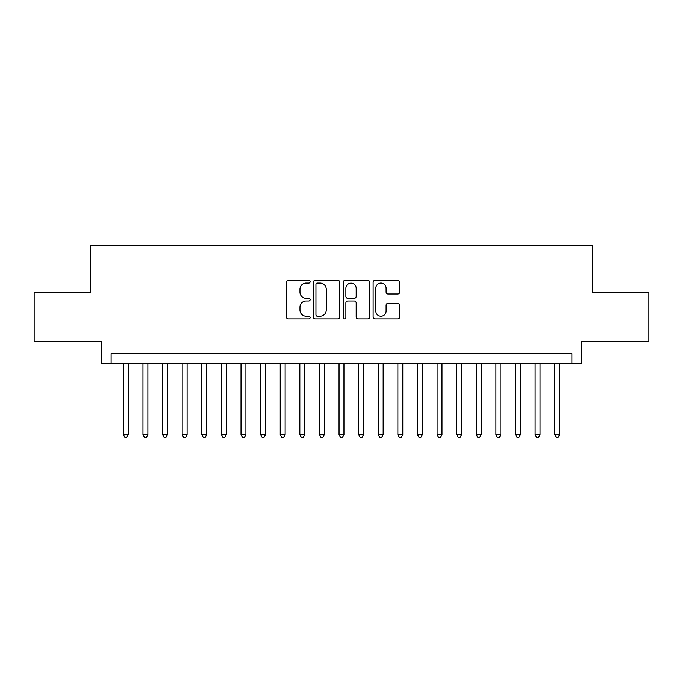 <?xml version="1.0" encoding="UTF-8"?>
<svg xmlns="http://www.w3.org/2000/svg" width="683" height="683" viewBox="0 0 683 683"><rect width="100%" height="100%" fill="white"/><g stroke="black" fill="none" stroke-linecap="round" stroke-linejoin="round"><path stroke-width="1.02" d="M310.125 281.738A1.349 1.349 0 0 0 308.784 280.389L288.328 280.389A1.921 1.921 0 0 0 286.408 282.318L286.408 316.963A1.921 1.921 0 0 0 288.328 318.884L308.784 318.884A1.349 1.349 0 0 0 310.125 317.535A1.349 1.349 0 0 0 308.784 316.186L306.138 316.186A6.156 6.156 0 0 1 299.974 310.031L299.974 307.145A6.156 6.156 0 0 1 306.138 300.981L308.784 300.981A1.349 1.349 0 0 0 310.125 299.641A1.349 1.349 0 0 0 308.784 298.292L306.138 298.292A6.156 6.156 0 0 1 299.974 292.128L299.974 289.242A6.156 6.156 0 0 1 306.138 283.086L308.784 283.086A1.349 1.349 0 0 0 310.125 281.738M397.745 293.963A1.921 1.921 0 0 0 399.675 292.034L399.675 282.318A1.921 1.921 0 0 0 397.745 280.389L375.035 280.389A1.921 1.921 0 0 0 373.114 282.318L373.114 316.963A1.921 1.921 0 0 0 375.035 318.884L397.745 318.884A1.921 1.921 0 0 0 399.675 316.963L399.675 305.216A1.921 1.921 0 0 0 397.745 303.295L388.029 303.295A1.921 1.921 0 0 0 386.1 305.216L386.1 311.038A5.148 5.148 0 0 1 380.952 316.186A5.148 5.148 0 0 1 375.804 311.038L375.804 288.235A5.148 5.148 0 0 1 380.952 283.086A5.148 5.148 0 0 1 386.1 288.235L386.1 292.034A1.921 1.921 0 0 0 388.029 293.963L397.745 293.963M571.893 363.365L581.694 363.365L581.694 341.79L648.85 341.79L648.85 292.776L592.477 292.776L592.477 245.718L90.523 245.718L90.523 292.776L34.15 292.776L34.15 341.79L101.306 341.79L101.306 363.365L571.893 363.365L571.893 353.555L111.107 353.555L111.107 363.365M339.818 282.318A1.921 1.921 0 0 0 337.889 280.389L315.179 280.389A1.921 1.921 0 0 0 313.258 282.318L313.258 316.963A1.921 1.921 0 0 0 315.179 318.884L337.889 318.884A1.921 1.921 0 0 0 339.818 316.963L339.818 282.318M345.111 280.389L367.821 280.389A1.921 1.921 0 0 1 369.742 282.318L369.742 316.963A1.921 1.921 0 0 1 367.821 318.884L358.097 318.884A1.921 1.921 0 0 1 356.176 316.963L356.176 302.911A1.921 1.921 0 0 0 354.246 300.981L347.801 300.981A1.921 1.921 0 0 0 345.88 302.911L345.88 317.535A1.349 1.349 0 0 1 344.531 318.884A1.349 1.349 0 0 1 343.182 317.535L343.182 282.318A1.921 1.921 0 0 1 345.111 280.389M317.296 283.086A1.349 1.349 0 0 0 315.947 284.435L315.947 314.846A1.349 1.349 0 0 0 317.296 316.186L320.088 316.186A6.156 6.156 0 0 0 326.243 310.031L326.243 289.242A6.156 6.156 0 0 0 320.088 283.086L317.296 283.086M356.176 288.328A5.148 5.148 0 0 0 351.028 283.18A5.148 5.148 0 0 0 345.88 288.328L345.88 296.362A1.921 1.921 0 0 0 347.801 298.292L354.246 298.292A1.921 1.921 0 0 0 356.176 296.362L356.176 288.328M123.367 363.365L123.367 434.738L128.267 434.738L128.267 363.365M128.267 434.738L126.799 437.282L124.835 437.282L123.367 434.738M142.969 363.365L142.969 434.738L147.878 434.738L147.878 363.365M147.878 434.738L146.401 437.282L144.446 437.282L142.969 434.738M162.58 363.365L162.58 434.738L167.48 434.738L167.48 363.365M167.48 434.738L166.012 437.282L164.048 437.282L162.58 434.738M182.19 363.365L182.19 434.738L187.091 434.738L187.091 363.365M187.091 434.738L185.622 437.282L183.659 437.282L182.19 434.738M201.792 363.365L201.792 434.738L206.701 434.738L206.701 363.365M206.701 434.738L205.224 437.282L203.269 437.282L201.792 434.738M221.403 363.365L221.403 434.738L226.304 434.738L226.304 363.365M226.304 434.738L224.835 437.282L222.871 437.282L221.403 434.738M241.014 363.365L241.014 434.738L245.914 434.738L245.914 363.365M245.914 434.738L244.446 437.282L242.482 437.282L241.014 434.738M260.616 363.365L260.616 434.738L265.516 434.738L265.516 363.365M265.516 434.738L264.048 437.282L262.093 437.282L260.616 434.738M280.226 363.365L280.226 434.738L285.127 434.738L285.127 363.365M285.127 434.738L283.658 437.282L281.695 437.282L280.226 434.738M299.837 363.365L299.837 434.738L304.738 434.738L304.738 363.365M304.738 434.738L303.269 437.282L301.305 437.282L299.837 434.738M319.439 363.365L319.439 434.738L324.34 434.738L324.34 363.365M324.34 434.738L322.871 437.282L320.916 437.282L319.439 434.738M339.05 363.365L339.05 434.738L343.95 434.738L343.95 363.365M343.95 434.738L342.482 437.282L340.518 437.282L339.05 434.738M358.66 363.365L358.66 434.738L363.561 434.738L363.561 363.365M363.561 434.738L362.084 437.282L360.129 437.282L358.66 434.738M378.262 363.365L378.262 434.738L383.163 434.738L383.163 363.365M383.163 434.738L381.695 437.282L379.731 437.282L378.262 434.738M397.873 363.365L397.873 434.738L402.774 434.738L402.774 363.365M402.774 434.738L401.305 437.282L399.342 437.282L397.873 434.738M417.484 363.365L417.484 434.738L422.384 434.738L422.384 363.365M422.384 434.738L420.907 437.282L418.952 437.282L417.484 434.738M437.086 363.365L437.086 434.738L441.986 434.738L441.986 363.365M441.986 434.738L440.518 437.282L438.554 437.282L437.086 434.738M456.696 363.365L456.696 434.738L461.597 434.738L461.597 363.365M461.597 434.738L460.129 437.282L458.165 437.282L456.696 434.738M476.299 363.365L476.299 434.738L481.208 434.738L481.208 363.365M481.208 434.738L479.731 437.282L477.776 437.282L476.299 434.738M495.909 363.365L495.909 434.738L500.81 434.738L500.81 363.365M500.81 434.738L499.341 437.282L497.378 437.282L495.909 434.738M515.52 363.365L515.52 434.738L520.42 434.738L520.42 363.365M520.42 434.738L518.952 437.282L516.988 437.282L515.52 434.738M535.122 363.365L535.122 434.738L540.031 434.738L540.031 363.365M540.031 434.738L538.554 437.282L536.599 437.282L535.122 434.738M554.733 363.365L554.733 434.738L559.633 434.738L559.633 363.365M559.633 434.738L558.165 437.282L556.201 437.282L554.733 434.738"/></g></svg>
